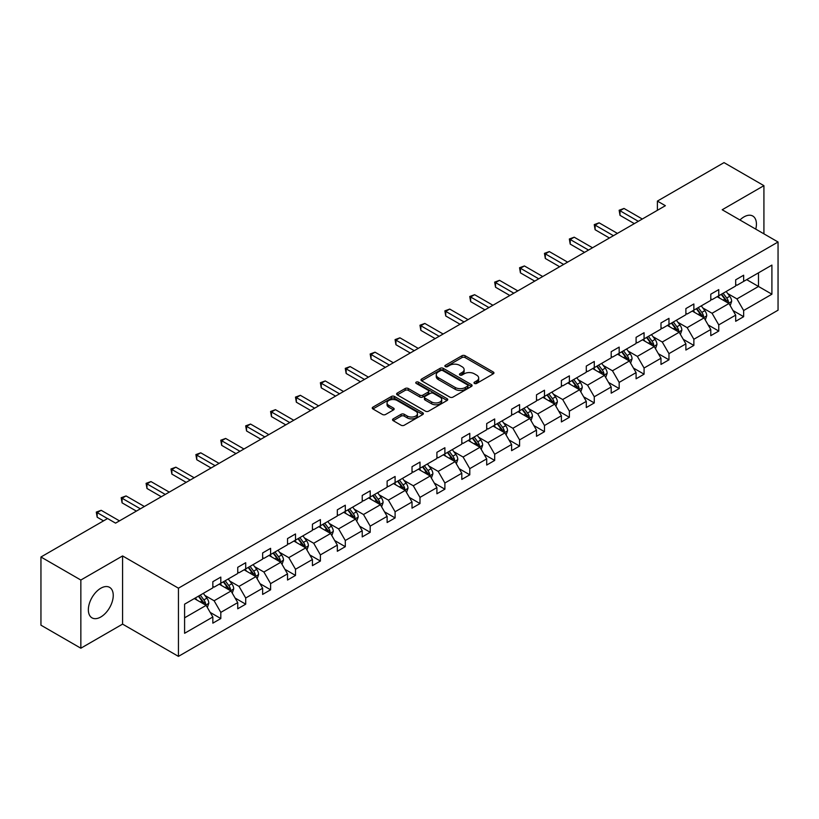 <?xml version="1.0" encoding="UTF-8"?>
<svg xmlns="http://www.w3.org/2000/svg" width="819" height="819" viewBox="0 0 819 819"><rect width="100%" height="100%" fill="white"/><g stroke="black" fill="none" stroke-linecap="round" stroke-linejoin="round"><path stroke-width="1.23" d="M474.457 383.425A1.546 0.891 0 0 0 476.658 383.425L493.294 373.812A2.211 1.28 0 0 0 493.949 372.911A2.211 1.28 0 0 0 493.294 372.01L465.1 355.733A2.211 1.28 0 0 0 461.967 355.733L445.321 365.335A1.546 0.891 0 0 0 444.871 365.97A1.546 0.891 0 0 0 445.321 366.605A1.546 0.891 0 0 0 447.512 366.605L449.672 365.356A7.084 4.095 0 0 1 459.694 365.356L462.049 366.717A7.084 4.095 0 0 1 464.127 369.615A7.084 4.095 0 0 1 462.049 372.502L459.889 373.751A1.546 0.891 0 0 0 459.439 374.385A1.546 0.891 0 0 0 459.889 375.02A1.546 0.891 0 0 0 462.09 375.02L464.24 373.771A7.084 4.095 0 0 1 474.262 373.771L476.617 375.133A7.084 4.095 0 0 1 478.695 378.02A7.084 4.095 0 0 1 476.617 380.917L474.457 382.156A1.546 0.891 0 0 0 474.006 382.79A1.546 0.891 0 0 0 474.457 383.425L474.457 382.156M100.798 616.983A17.608 10.166 120 0 0 112.295 601.474A17.608 10.166 120 0 0 109.603 587.366A17.608 10.166 120 0 0 100.798 588.237A17.608 10.166 120 0 0 89.302 603.746A17.608 10.166 120 0 0 91.994 617.854A17.608 10.166 120 0 0 100.798 616.983M755.753 229.136A17.608 10.166 120 0 0 752.774 216.032A17.608 10.166 120 0 0 743.98 216.902A17.608 10.166 120 0 0 739.936 220.004M393.192 418.857A2.211 1.28 0 0 0 392.547 419.758A2.211 1.28 0 0 0 393.192 420.669L401.105 425.235A2.211 1.28 0 0 0 404.238 425.235L422.727 414.557A2.211 1.28 0 0 0 423.372 413.656A2.211 1.28 0 0 0 422.727 412.756L394.523 396.478A2.211 1.28 0 0 0 391.39 396.478L372.911 407.145A2.211 1.28 0 0 0 372.256 408.046A2.211 1.28 0 0 0 372.911 408.957L382.463 414.475A2.211 1.28 0 0 0 385.595 414.475L393.509 409.909A2.211 1.28 0 0 0 394.154 408.998A2.211 1.28 0 0 0 393.509 408.097L388.769 405.364A5.928 3.419 0 0 1 387.039 402.938A5.928 3.419 0 0 1 390.694 399.774A5.928 3.419 0 0 1 397.154 400.522L415.714 411.24A5.928 3.419 0 0 1 417.455 413.656A5.928 3.419 0 0 1 413.79 416.82A5.928 3.419 0 0 1 407.33 416.072L404.238 414.291A2.211 1.28 0 0 0 401.105 414.291L393.192 418.857L393.192 420.669M122.584 555.937L80.846 580.036L40.95 557.002L40.95 625.184L80.846 648.218L122.584 624.119L178.44 656.377L178.44 588.185L122.584 555.937L122.584 624.119M763.922 233.855L763.922 185.657L722.194 209.756L778.05 242.004L178.44 588.185M763.922 185.657L724.027 162.623L657.391 201.095L657.391 210.309M40.95 557.002L107.586 518.529L115.561 523.136L665.376 205.702L657.391 201.095M449.826 397.102A2.211 1.28 0 0 0 452.958 397.102L471.447 386.435A2.211 1.28 0 0 0 472.092 385.534A2.211 1.28 0 0 0 471.447 384.623L443.243 368.345A2.211 1.28 0 0 0 440.11 368.345L421.631 379.013A2.211 1.28 0 0 0 420.976 379.924A2.211 1.28 0 0 0 421.631 380.825L449.826 397.102M416.84 383.763A1.546 0.891 0 0 1 418.417 383.978L447.051 400.511L428.603 411.169A2.211 1.28 0 0 1 425.471 411.169L397.266 394.891L397.266 393.079A2.211 1.28 0 0 0 396.621 393.99A2.211 1.28 0 0 0 397.266 394.891M397.266 393.079L405.18 388.513A2.211 1.28 0 0 1 408.312 388.513L419.748 395.116A2.211 1.28 0 0 0 422.88 395.116L428.132 392.086A2.211 1.28 0 0 0 428.777 391.185A2.211 1.28 0 0 0 428.132 390.274L416.226 383.405A1.546 0.891 0 0 1 415.765 382.77A1.546 0.891 0 0 1 416.728 381.941A1.546 0.891 0 0 1 418.417 382.135L447.082 398.689A2.211 1.28 0 0 1 447.737 399.59A2.211 1.28 0 0 1 447.082 400.501L447.082 398.689M80.846 580.036L80.846 648.218M184.592 604.176L212.838 587.868L212.838 581.695L220.813 577.088L220.813 583.261L237.735 573.495L237.735 567.321L245.71 562.714L245.71 568.888L262.633 559.121L262.633 552.948L270.608 548.331L270.608 554.514L287.53 544.737L287.53 538.564L295.505 533.957L295.505 540.13L312.428 530.364L312.428 524.191L320.403 519.584L320.403 525.757L337.326 515.99L337.326 509.817L345.301 505.21L345.301 511.384L362.223 501.617L362.223 495.444L370.198 490.837L370.198 497.01L387.121 487.244L387.121 481.07L395.096 476.463L395.096 482.637L412.018 472.87L412.018 466.697L419.993 462.09L419.993 468.263L436.906 458.497L436.906 452.323L444.891 447.717L444.891 453.89L461.803 444.123L461.803 437.95L469.789 433.343L469.789 439.516L486.701 429.75L486.701 423.577L494.686 418.97L494.686 425.143L511.599 415.376L511.599 409.203L519.584 404.596L519.584 410.769L536.496 401.003L536.496 394.83L544.481 390.223L544.481 396.396L561.394 386.629L561.394 380.456L569.379 375.849L569.379 382.023L586.291 372.256L586.291 366.073L594.277 361.466L594.277 367.649L611.189 357.872L611.189 351.699L619.174 347.092L619.174 353.265L636.087 343.499L636.087 337.326L644.072 332.719L644.072 338.892L660.984 329.125L660.984 322.952L668.969 318.345L668.969 324.519L685.882 314.752L685.882 308.579L693.867 303.972L693.867 310.145L710.779 300.378L710.779 294.205L718.765 289.598L718.765 295.772L735.677 286.005L735.677 279.832L743.652 275.225L743.652 281.398L771.907 265.09L771.907 294.205L743.652 310.514L743.652 316.687L735.677 321.294L735.677 315.12L718.765 324.887L718.765 331.06L710.779 335.667L710.779 329.494L693.867 339.261L693.867 345.434L685.882 350.041L685.882 343.867L668.969 353.634L668.969 359.817L660.984 364.424L660.984 358.241L644.072 368.018L644.072 374.191L636.087 378.798L636.087 372.625L619.174 382.391L619.174 388.564L611.189 393.171L611.189 386.998L594.277 396.765L594.277 402.938L586.291 407.545L586.291 401.371L569.379 411.138L569.379 417.311L561.394 421.918L561.394 415.745L544.481 425.511L544.481 431.685L536.496 436.292L536.496 430.118L519.584 439.885L519.584 446.058L511.599 450.665L511.599 444.492L494.686 454.258L494.686 460.432L486.701 465.038L486.701 458.865L469.789 468.632L469.789 474.805L461.803 479.412L461.803 473.239L444.891 483.005L444.891 489.178L436.906 493.785L436.906 487.612L419.993 497.379L419.993 503.552L412.018 508.159L412.018 501.986L395.096 511.752L395.096 517.925L387.121 522.532L387.121 516.359L370.198 526.126L370.198 532.299L362.223 536.906L362.223 530.732L345.301 540.499L345.301 546.683L337.326 551.289L337.326 545.116L320.403 554.883L320.403 561.056L312.428 565.663L312.428 559.49L295.505 569.256L295.505 575.429L287.53 580.036L287.53 573.863L270.608 583.63L270.608 589.803L262.633 594.41L262.633 588.237L245.71 598.003L245.71 604.176L237.735 608.783L237.735 602.61L220.813 612.377L220.813 618.55L212.838 623.157L212.838 616.983L184.592 633.292L184.592 604.176M178.44 656.377L778.05 310.196L778.05 242.004M219.216 584.182L231.03 591.001L214.117 600.767L204.873 595.433M214.117 600.767L220.813 612.377M231.03 591.001L237.735 602.61M212.838 586.394L214.117 587.131L220.813 583.261M244.113 569.809L255.927 576.627L239.015 586.394L229.77 581.06M239.015 586.394L245.71 598.003M255.927 576.627L262.633 588.237M237.735 572.02L239.015 572.757L245.71 568.888M269.011 555.436L280.825 562.254L263.902 572.02L254.668 566.687M263.902 572.02L270.608 583.63M280.825 562.254L287.53 573.863M262.633 557.647L263.902 558.384L270.608 554.514M293.908 541.052L305.722 547.88L288.8 557.647L279.566 552.313M288.8 557.647L295.505 569.256M305.722 547.88L312.428 559.49M287.53 543.263L288.8 544L295.505 540.13M318.806 526.678L330.62 533.497L313.697 543.263L304.463 537.94M313.697 543.263L320.403 554.883M330.62 533.497L337.326 545.116M312.428 528.89L313.697 529.627L320.403 525.757M343.704 512.305L355.518 519.123L338.595 528.89L329.361 523.556M338.595 528.89L345.301 540.499M355.518 519.123L362.223 530.732M337.326 514.516L338.595 515.253L345.301 511.384M368.601 497.932L380.415 504.75L363.493 514.516L354.258 509.183M363.493 514.516L370.198 526.126M380.415 504.75L387.121 516.359M362.223 500.143L363.493 500.88L370.198 497.01M393.499 483.558L405.313 490.376L388.39 500.143L379.156 494.809M388.39 500.143L395.096 511.752M405.313 490.376L412.018 501.986M387.121 485.769L388.39 486.506L395.096 482.637M418.396 469.185L430.21 476.003L413.288 485.769L404.054 480.436M413.288 485.769L419.993 497.379M430.21 476.003L436.906 487.612M412.018 471.396L413.288 472.133L419.993 468.263M443.294 454.811L455.108 461.629L438.185 471.396L428.951 466.062M438.185 471.396L444.891 483.005M455.108 461.629L461.803 473.239M436.906 457.022L438.185 457.76L444.891 453.89M468.192 440.438L480.006 447.256L463.083 457.022L453.849 451.689M463.083 457.022L469.789 468.632M480.006 447.256L486.701 458.865M461.803 442.649L463.083 443.386L469.789 439.516M493.089 426.064L504.903 432.882L487.981 442.649L478.746 437.315M487.981 442.649L494.686 454.258M504.903 432.882L511.599 444.492M486.701 428.276L487.981 429.013L494.686 425.143M517.987 411.691L529.801 418.509L512.878 428.276L503.644 422.942M512.878 428.276L519.584 439.885M529.801 418.509L536.496 430.118M511.599 413.902L512.878 414.639L519.584 410.769M542.884 397.317L554.698 404.136L537.776 413.902L528.542 408.568M537.776 413.902L544.481 425.511M554.698 404.136L561.394 415.745M536.496 399.529L537.776 400.266L544.481 396.396M567.782 382.944L579.586 389.762L562.673 399.529L553.439 394.195M562.673 399.529L569.379 411.138M579.586 389.762L586.291 401.371M561.394 385.155L562.673 385.892L569.379 382.023M592.68 368.57L604.483 375.389L587.571 385.155L578.337 379.821M587.571 385.155L594.277 396.765M604.483 375.389L611.189 386.998M586.291 370.782L587.571 371.519L594.277 367.649M617.577 354.187L629.381 361.005L612.469 370.782L603.234 365.448M612.469 370.782L619.174 382.391M629.381 361.005L636.087 372.625M611.189 356.398L612.469 357.135L619.174 353.265M642.475 339.813L654.279 346.632L637.366 356.398L628.132 351.075M637.366 356.398L644.072 368.018M654.279 346.632L660.984 358.241M636.087 342.025L637.366 342.762L644.072 338.892M667.372 325.44L679.176 332.258L662.264 342.025L653.03 336.691M662.264 342.025L668.969 353.634M679.176 332.258L685.882 343.867M660.984 327.651L662.264 328.388L668.969 324.519M692.27 311.066L704.074 317.885L687.161 327.651L677.917 322.317M687.161 327.651L693.867 339.261M704.074 317.885L710.779 329.494M685.882 313.278L687.161 314.015L693.867 310.145M717.168 296.693L728.971 303.511L712.059 313.278L702.815 307.944M712.059 313.278L718.765 324.887M728.971 303.511L735.677 315.12M710.779 298.904L712.059 299.641L718.765 295.772M746.693 279.648L758.496 286.466L736.957 298.904L727.712 293.571M736.957 298.904L743.652 310.514M771.907 294.205L758.496 286.466L758.496 272.829L771.907 265.09M735.677 284.531L736.957 285.268L743.652 281.398M184.592 617.813L206.132 605.374L194.318 598.556M206.132 605.374L212.838 616.983M733.046 310.565L743.652 316.687M708.148 324.938L718.765 331.06M683.251 339.312L693.867 345.434M658.353 353.685L668.969 359.817M633.456 368.059L644.072 374.191M608.558 382.432L619.174 388.564M583.66 396.805L594.277 402.938M558.763 411.179L569.379 417.311M533.865 425.552L544.481 431.685M508.968 439.926L519.584 446.058M484.07 454.31L494.686 460.432M459.172 468.683L469.789 474.805M434.275 483.056L444.891 489.178M409.377 497.43L419.993 503.552M384.48 511.803L395.096 517.925M359.582 526.177L370.198 532.299M334.684 540.55L345.301 546.683M309.787 554.924L320.403 561.056M284.899 569.297L295.505 575.429M260.002 583.671L270.608 589.803M235.104 598.044L245.71 604.176M210.207 612.417L220.813 618.55M475.081 383.65L476.617 382.76A7.084 4.095 0 0 0 478.695 379.862L478.695 378.02M464.127 369.615L464.127 371.457A7.084 4.095 0 0 1 462.049 374.344L460.513 375.235M493.294 372.01L493.294 373.812L465.1 357.575A2.211 1.28 0 0 0 461.967 357.575L445.945 366.82M471.416 386.455L443.243 370.188A2.211 1.28 0 0 0 440.11 370.188L421.662 380.845M467.526 386.158A1.546 0.891 0 0 0 467.987 385.534A1.546 0.891 0 0 0 467.526 384.899L442.782 370.608A1.546 0.891 0 0 0 440.581 370.608L438.308 371.918A7.084 4.095 0 0 0 436.24 374.815A7.084 4.095 0 0 0 438.308 377.702L455.231 387.479A7.084 4.095 0 0 0 465.253 387.479L467.526 386.158L467.526 388.001A1.546 0.891 0 0 0 467.987 387.377L467.987 385.534M436.24 374.815L436.24 376.658A7.084 4.095 0 0 0 438.308 379.545L438.308 377.702M467.526 388.001L465.253 389.322A7.084 4.095 0 0 1 455.231 389.322L438.308 379.545M397.297 394.912L405.18 390.356L405.18 388.513M428.777 391.185L428.777 393.028A2.211 1.28 0 0 1 428.132 393.929L422.88 396.959A2.211 1.28 0 0 1 419.748 396.959L408.312 390.356A2.211 1.28 0 0 0 405.18 390.356M431.613 401.965A5.928 3.419 0 0 0 438.073 402.713A5.928 3.419 0 0 0 441.728 399.549A5.928 3.419 0 0 0 439.998 397.133L433.456 393.355A2.211 1.28 0 0 0 430.323 393.355L425.071 396.386A2.211 1.28 0 0 0 424.426 397.287A2.211 1.28 0 0 0 425.071 398.188L431.613 401.965L431.613 403.808A5.928 3.419 0 0 0 438.073 404.555A5.928 3.419 0 0 0 441.728 401.392L441.728 399.549M424.426 397.287L424.426 399.129A2.211 1.28 0 0 0 425.071 400.03L425.071 398.188M431.613 403.808L425.071 400.03M417.455 413.656L417.455 415.499A5.928 3.419 0 0 1 413.79 418.663A5.928 3.419 0 0 1 407.33 417.915L404.238 416.134A2.211 1.28 0 0 0 401.105 416.134L393.222 420.679M387.039 402.938L387.039 404.781A5.928 3.419 0 0 0 388.769 407.207L388.769 405.364M393.478 409.92L388.769 407.207M422.727 412.756L422.727 414.557L394.523 398.321A2.211 1.28 0 0 0 391.39 398.321L372.942 408.968M730.19 305.61L731.654 301.372A5.979 3.45 -120 0 0 729.749 296.283L726.166 291.503M719.737 298.177L718.181 296.109M728.091 302.999L728.429 301.627A5.979 3.45 -120 0 0 726.709 298.034L723.126 293.253M721.631 294.113L725.573 299.375A3.051 1.761 60 0 1 726.125 300.307L728.429 301.627M721.211 294.359L724.795 299.14A5.979 3.45 60 0 1 726.289 301.965M638.318 221.325L620.014 210.749L624.006 208.446L642.311 219.021M634.336 223.628L620.014 215.356L620.014 210.749L619.144 210.248L624.006 208.446M620.014 215.356L619.144 210.248M705.292 319.983L706.756 315.745A5.979 3.45 -120 0 0 704.852 310.657L701.269 305.876M694.84 312.551L693.284 310.483M703.193 317.373L703.531 316.001A5.979 3.45 -120 0 0 701.811 312.408L698.228 307.627M696.734 308.487L700.675 313.749A3.051 1.761 60 0 1 701.228 314.68L703.531 316.001M696.314 308.732L699.897 313.513A5.979 3.45 60 0 1 701.392 316.339M680.394 334.367L681.858 330.118A5.979 3.45 -120 0 0 679.954 325.03L676.371 320.249M669.942 326.924L668.386 324.856M678.296 331.756L678.634 330.374A5.979 3.45 -120 0 0 676.924 326.781L673.341 322M671.836 322.86L675.777 328.122A3.051 1.761 60 0 1 676.33 329.054L678.634 330.374M671.416 323.106L674.999 327.887A5.979 3.45 60 0 1 676.494 330.712M613.421 235.698L595.116 225.123L599.109 222.819L617.413 233.395M609.438 238.001L595.116 229.73L595.116 225.123L594.246 224.621L599.109 222.819M595.116 229.73L594.246 224.621M588.523 250.071L570.219 239.496L574.211 237.193L592.516 247.768M584.541 252.375L570.219 244.113L570.219 239.496L569.348 238.994L574.211 237.193M570.219 244.113L569.348 238.994M655.497 348.74L656.961 344.502A5.979 3.45 -120 0 0 655.057 339.404L651.474 334.623M645.044 341.298L643.488 339.23M653.398 346.13L653.736 344.748A5.979 3.45 -120 0 0 652.026 341.154L648.443 336.374M646.938 337.233L650.88 342.506A3.051 1.761 60 0 1 651.433 343.427L653.736 344.748M646.519 337.479L650.102 342.26A5.979 3.45 60 0 1 651.596 345.086M563.636 264.445L545.321 253.88L549.314 251.576L567.618 262.141M559.643 266.748L545.321 258.487L545.321 253.88L544.451 253.368L549.314 251.576M545.321 258.487L544.451 253.368M630.599 363.114L632.063 358.876A5.979 3.45 -120 0 0 630.159 353.777L626.576 348.996M620.147 355.681L618.591 353.603M628.501 360.503L628.838 359.132A5.979 3.45 -120 0 0 627.129 355.528L623.546 350.747M622.041 351.607L625.982 356.879A3.051 1.761 60 0 1 626.545 357.801L628.838 359.132M621.631 351.853L625.214 356.634A5.979 3.45 60 0 1 626.699 359.459M538.738 278.818L520.423 268.253L524.416 265.95L542.721 276.515M534.746 281.122L520.423 272.86L520.423 268.253L519.553 267.741L524.416 265.95M520.423 272.86L519.553 267.741M605.702 377.487L607.166 373.249A5.979 3.45 -120 0 0 605.261 368.151L601.678 363.37M595.249 370.055L593.693 367.977M603.603 374.877L603.941 373.505A5.979 3.45 -120 0 0 602.231 369.901L598.648 365.12M597.143 365.991L601.085 371.253A3.051 1.761 60 0 1 601.648 372.174L603.941 373.505M596.734 366.226L600.317 371.007A5.979 3.45 60 0 1 601.801 373.833M513.841 293.192L495.536 282.627L499.518 280.323L517.823 290.888M509.848 295.495L495.536 287.234L495.536 282.627L494.656 282.115L499.518 280.323M495.536 287.234L494.656 282.115M580.804 391.861L582.268 387.622A5.979 3.45 -120 0 0 580.364 382.524L576.781 377.743M570.352 384.428L568.795 382.35M578.705 389.25L579.043 387.878A5.979 3.45 -120 0 0 577.334 384.275L573.75 379.494M572.246 380.364L576.197 385.626A3.051 1.761 60 0 1 576.75 386.548L579.043 387.878M571.836 380.6L575.419 385.38A5.979 3.45 60 0 1 576.904 388.206M488.943 307.565L470.638 297L474.621 294.697L492.925 305.262M484.95 309.869L470.638 301.607L470.638 297L469.758 296.488L474.621 294.697M470.638 301.607L469.758 296.488M555.906 406.234L557.37 401.996A5.979 3.45 -120 0 0 555.466 396.898L551.883 392.117M545.454 398.802L543.898 396.724M553.808 403.624L554.146 402.252A5.979 3.45 -120 0 0 552.436 398.648L548.853 393.867M547.348 394.738L551.3 400A3.051 1.761 60 0 1 551.852 400.921L554.146 402.252M546.938 394.973L550.522 399.754A5.979 3.45 60 0 1 552.006 402.579M464.045 321.939L445.741 311.374L449.723 309.07L468.028 319.635M460.053 324.242L445.741 315.98L445.741 311.374L444.86 310.862L449.723 309.07M445.741 315.98L444.86 310.862M531.009 420.608L532.473 416.369A5.979 3.45 -120 0 0 530.569 411.271L526.986 406.49M520.556 413.175L519 411.097M528.91 417.997L529.248 416.625A5.979 3.45 -120 0 0 527.538 413.022L523.955 408.241M522.45 409.111L526.402 414.373A3.051 1.761 60 0 1 526.955 415.294L529.248 416.625M522.041 409.346L525.624 414.127A5.979 3.45 60 0 1 527.108 416.953M439.148 336.312L420.843 325.747L424.826 323.444L443.13 334.009M435.155 338.616L420.843 330.354L420.843 325.747L419.963 325.235L424.826 323.444M420.843 330.354L419.963 325.235M506.111 434.981L507.575 430.743A5.979 3.45 -120 0 0 505.671 425.655L502.088 420.864M495.659 427.549L494.113 425.471M504.013 432.371L504.35 430.999A5.979 3.45 -120 0 0 502.641 427.405L499.058 422.614M497.553 423.484L501.504 428.746A3.051 1.761 60 0 1 502.057 429.668L504.35 430.999M497.143 423.72L500.726 428.511A5.979 3.45 60 0 1 502.211 431.326M481.214 449.355L482.678 445.116A5.979 3.45 -120 0 0 480.773 440.028L477.19 435.237M470.761 441.922L469.215 439.844M479.115 446.744L479.453 445.372A5.979 3.45 -120 0 0 477.743 441.779L474.16 436.988M472.655 437.858L476.607 443.12A3.051 1.761 60 0 1 477.16 444.052L479.453 445.372M472.246 438.093L475.829 442.884A5.979 3.45 60 0 1 477.313 445.71M456.316 463.728L457.79 459.49A5.979 3.45 -120 0 0 455.876 454.402L452.293 449.611M445.864 456.296L444.318 454.228M454.217 461.117L454.555 459.746A5.979 3.45 -120 0 0 452.846 456.152L449.262 451.361M447.768 452.231L451.709 457.493A3.051 1.761 60 0 1 452.262 458.425L454.555 459.746M447.348 452.467L450.931 457.258A5.979 3.45 60 0 1 452.416 460.083M431.418 478.101L432.893 473.863A5.979 3.45 -120 0 0 430.978 468.775L427.395 463.994M420.966 470.669L419.42 468.601M429.32 475.491L429.658 474.119A5.979 3.45 -120 0 0 427.948 470.526L424.365 465.745M422.87 466.605L426.812 471.867A3.051 1.761 60 0 1 427.364 472.798L429.658 474.119M422.45 466.85L426.034 471.631A5.979 3.45 60 0 1 427.518 474.457M406.521 492.475L407.995 488.237A5.979 3.45 -120 0 0 406.081 483.149L402.498 478.368M396.068 485.043L394.523 482.975M404.432 489.864L404.76 488.493A5.979 3.45 -120 0 0 403.05 484.899L399.467 480.118M397.973 480.978L401.914 486.24A3.051 1.761 60 0 1 402.467 487.172L404.76 488.493M397.553 481.224L401.136 486.005A5.979 3.45 60 0 1 402.62 488.83M381.623 506.848L383.097 502.61A5.979 3.45 -120 0 0 381.183 497.522L377.6 492.741M371.171 499.416L369.625 497.348M379.535 504.238L379.862 502.866A5.979 3.45 -120 0 0 378.153 499.273L374.57 494.492M373.075 495.352L377.016 500.614A3.051 1.761 60 0 1 377.569 501.545L379.862 502.866M372.655 495.597L376.238 500.378A5.979 3.45 60 0 1 377.733 503.204M356.726 521.232L358.2 516.994A5.979 3.45 -120 0 0 356.285 511.895L352.702 507.115M346.283 513.789L344.727 511.721M354.637 518.622L354.965 517.239A5.979 3.45 -120 0 0 353.255 513.646L349.672 508.865M348.177 509.725L352.119 514.997A3.051 1.761 60 0 1 352.672 515.919L354.965 517.239M347.758 509.971L351.341 514.752A5.979 3.45 60 0 1 352.835 517.577M331.828 535.606L333.302 531.367A5.979 3.45 -120 0 0 331.388 526.269L327.805 521.488M321.386 528.163L319.83 526.095M329.74 532.995L330.067 531.623A5.979 3.45 -120 0 0 328.358 528.02L324.774 523.239M323.28 524.099L327.221 529.371A3.051 1.761 60 0 1 327.774 530.292L330.067 531.623M322.86 524.344L326.443 529.125A5.979 3.45 60 0 1 327.938 531.951M306.93 549.979L308.405 545.741A5.979 3.45 -120 0 0 306.49 540.642L302.907 535.861M296.488 542.547L294.932 540.468M304.842 547.368L305.17 545.997A5.979 3.45 -120 0 0 303.46 542.393L299.877 537.612M298.382 538.472L302.324 543.744A3.051 1.761 60 0 1 302.876 544.666L305.17 545.997M297.962 538.718L301.546 543.499A5.979 3.45 60 0 1 303.04 546.324M282.033 564.352L283.507 560.114A5.979 3.45 -120 0 0 281.593 555.016L278.01 550.235M271.591 556.92L270.035 554.842M279.944 561.742L280.272 560.37A5.979 3.45 -120 0 0 278.562 556.766L274.979 551.986M273.485 552.856L277.426 558.118A3.051 1.761 60 0 1 277.979 559.039L280.272 560.37M273.065 553.091L276.648 557.872A5.979 3.45 60 0 1 278.143 560.698M414.25 350.686L395.946 340.12L399.928 337.817L418.243 348.382M410.258 352.989L395.946 344.727L395.946 340.12L395.065 339.619L399.928 337.817M395.946 344.727L395.065 339.619M389.353 365.059L371.048 354.494L375.03 352.19L393.345 362.756M385.36 367.362L371.048 359.101L371.048 354.494L370.168 353.992L375.03 352.19M371.048 359.101L370.168 353.992M364.455 379.443L346.15 368.867L350.133 366.564L368.448 377.139M360.462 381.746L346.15 373.474L346.15 368.867L345.27 368.366L350.133 366.564M346.15 373.474L345.27 368.366M339.557 393.816L321.253 383.241L325.245 380.937L343.55 391.513M335.565 396.12L321.253 387.848L321.253 383.241L320.372 382.739L325.245 380.937M321.253 387.848L320.372 382.739M314.66 408.19L296.355 397.614L300.348 395.311L318.652 405.886M310.667 410.493L296.355 402.221L296.355 397.614L295.475 397.113L300.348 395.311M296.355 402.221L295.475 397.113M289.762 422.563L271.458 411.988L275.45 409.684L293.755 420.26M285.77 424.866L271.458 416.595L271.458 411.988L270.577 411.486L275.45 409.684M271.458 416.595L270.577 411.486M264.865 436.936L246.56 426.371L250.553 424.068L268.857 434.633M260.872 439.24L246.56 430.978L246.56 426.371L245.68 425.86L250.553 424.068M246.56 430.978L245.68 425.86M239.967 451.31L221.662 440.745L225.655 438.441L243.96 449.007M235.974 453.613L221.662 445.352L221.662 440.745L220.782 440.233L225.655 438.441M221.662 445.352L220.782 440.233M215.069 465.683L196.765 455.118L200.757 452.815L219.062 463.38M211.077 467.987L196.765 459.725L196.765 455.118L195.884 454.606L200.757 452.815M196.765 459.725L195.884 454.606M190.172 480.057L171.867 469.492L175.86 467.188L194.164 477.753M186.179 482.36L171.867 474.099L171.867 469.492L170.987 468.98L175.86 467.188M171.867 474.099L170.987 468.98M257.146 578.726L258.609 574.488A5.979 3.45 -120 0 0 256.695 569.389L253.112 564.608M246.693 571.293L245.137 569.215M255.047 576.115L255.374 574.743A5.979 3.45 -120 0 0 253.665 571.14L250.082 566.359M248.587 567.229L252.528 572.491A3.051 1.761 60 0 1 253.081 573.413L255.374 574.743M248.167 567.465L251.75 572.246A5.979 3.45 60 0 1 253.245 575.071M165.274 494.43L146.97 483.865L150.962 481.562L169.267 492.127M161.282 496.734L146.97 488.472L146.97 483.865L146.089 483.353L150.962 481.562M146.97 488.472L146.089 483.353M232.248 593.099L233.712 588.861A5.979 3.45 -120 0 0 231.797 583.763L228.214 578.982M221.795 585.667L220.239 583.589M230.149 590.489L230.477 589.117A5.979 3.45 -120 0 0 228.767 585.513L225.184 580.732M223.689 581.603L227.631 586.865A3.051 1.761 60 0 1 228.184 587.786L230.477 589.117M223.27 581.838L226.853 586.619A5.979 3.45 60 0 1 228.347 589.445M140.377 508.804L122.072 498.239L126.065 495.935L144.369 506.5M136.384 511.107L122.072 502.846L122.072 498.239L121.192 497.727L126.065 495.935M122.072 502.846L121.192 497.727M207.35 607.473L208.814 603.234A5.979 3.45 -120 0 0 206.91 598.136L203.317 593.355M196.898 600.04L195.342 597.962M205.252 604.862L205.589 603.49A5.979 3.45 -120 0 0 203.87 599.887L200.286 595.106M198.792 595.976L202.733 601.238A3.051 1.761 60 0 1 203.286 602.16L205.589 603.49M198.372 596.212L201.955 601.003A5.979 3.45 60 0 1 203.45 603.818M107.504 518.57L97.174 512.612L101.167 510.309L119.472 520.874M103.511 520.874L97.174 517.219L97.174 512.612L96.294 512.1L101.167 510.309M97.174 517.219L96.294 512.1M476.617 382.76L476.617 380.917M459.889 375.02L459.889 373.751M462.049 374.344L462.049 372.502M445.321 366.605L445.321 365.335M461.967 357.575L461.967 355.733M465.1 357.575L465.1 355.733M421.631 380.825L421.631 379.013M440.11 370.188L440.11 368.345M443.243 370.188L443.243 368.345M471.447 386.435L471.447 384.623M455.231 389.322L455.231 387.479M465.253 389.322L465.253 387.479M408.312 390.356L408.312 388.513M419.748 396.959L419.748 395.116M422.88 396.959L422.88 395.116M428.132 393.929L428.132 392.086M418.417 383.978L418.417 382.135M401.105 416.134L401.105 414.291M404.238 416.134L404.238 414.291M407.33 417.915L407.33 416.072M393.509 409.909L393.509 408.097M372.911 408.957L372.911 407.145M391.39 398.321L391.39 396.478M394.523 398.321L394.523 396.478M728.541 303.265L731.613 301.494M726.709 298.034L729.749 296.283M723.095 300.123L724.795 299.14M703.644 317.639L706.715 315.868M701.811 312.408L704.852 310.657M698.197 314.496L699.897 313.513M678.746 332.012L681.817 330.241M676.924 326.781L679.954 325.03M673.3 328.869L674.999 327.887M653.849 346.386L656.92 344.615M652.026 341.154L655.057 339.404M648.402 343.243L650.102 342.26M628.951 360.759L632.022 358.988M627.129 355.528L630.159 353.777M623.505 357.616L625.214 356.634M604.053 375.133L607.125 373.362M602.231 369.901L605.261 368.151M598.607 371.99L600.317 371.007M579.156 389.506L582.227 387.735M577.334 384.275L580.364 382.524M573.709 386.363L575.419 385.38M554.258 403.88L557.34 402.109M552.436 398.648L555.466 396.898M548.822 400.737L550.522 399.754M529.361 418.263L532.442 416.482M527.538 413.022L530.569 411.271M523.925 415.11L525.624 414.127M504.473 432.637L507.545 430.855M502.641 427.405L505.671 425.655M499.027 429.484L500.726 428.511M479.576 447.01L482.647 445.229M477.743 441.779L480.773 440.028M474.129 443.867L475.829 442.884M454.678 461.384L457.749 459.602M452.846 456.152L455.876 454.402M449.232 458.241L450.931 457.258M429.78 475.757L432.852 473.986M427.948 470.526L430.978 468.775M424.334 472.614L426.034 471.631M404.883 490.131L407.954 488.359M403.05 484.899L406.081 483.149M399.437 486.988L401.136 486.005M379.985 504.504L383.057 502.733M378.153 499.273L381.183 497.522M374.539 501.361L376.238 500.378M355.088 518.877L358.159 517.106M353.255 513.646L356.285 511.895M349.641 515.735L351.341 514.752M330.19 533.251L333.261 531.48M328.358 528.02L331.388 526.269M324.744 530.108L326.443 529.125M305.292 547.624L308.364 545.853M303.46 542.393L306.49 540.642M299.846 544.481L301.546 543.499M280.395 561.998L283.466 560.227M278.562 556.766L281.593 555.016M274.949 558.855L276.648 557.872M255.497 576.371L258.569 574.6M253.665 571.14L256.695 569.389M250.051 573.228L251.75 572.246M230.6 590.745L233.671 588.974M228.767 585.513L231.797 583.763M225.153 587.602L226.853 586.619M205.702 605.128L208.773 603.347M203.87 599.887L206.91 598.136M200.256 601.975L201.955 601.003"/></g></svg>
